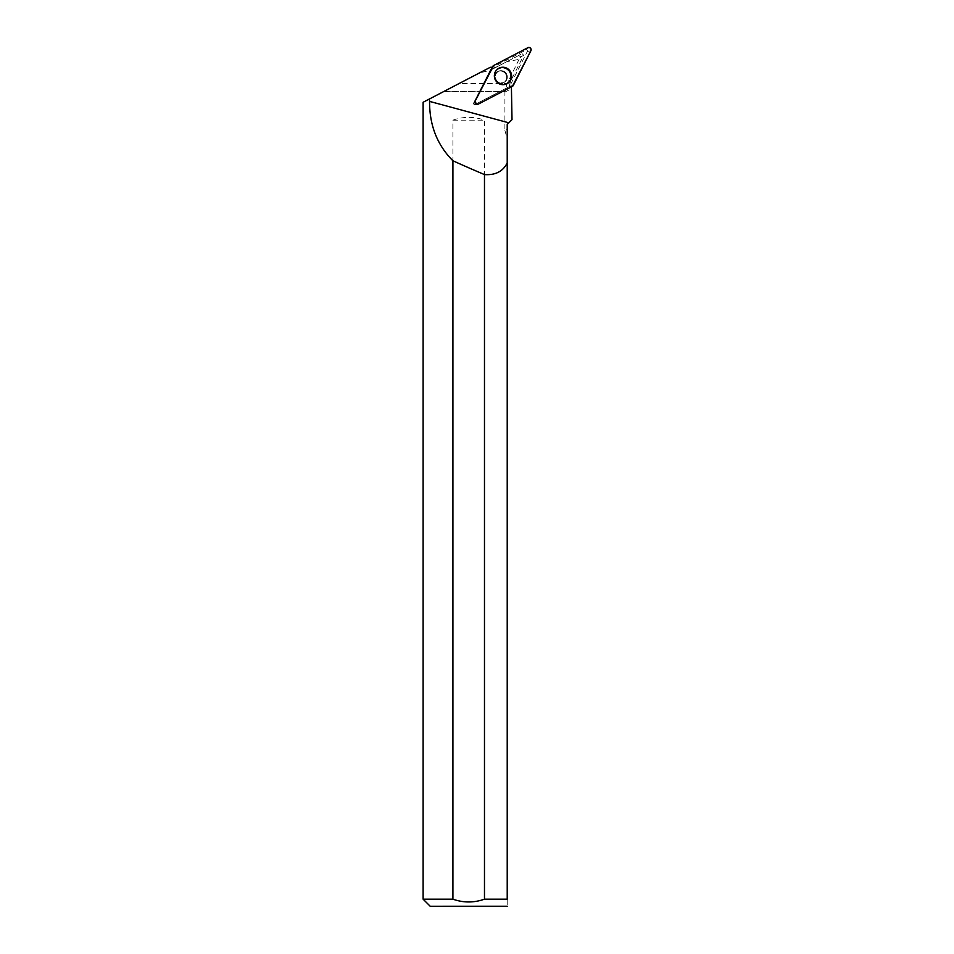 <?xml version="1.0" encoding="UTF-8"?>
<svg xmlns="http://www.w3.org/2000/svg" width="954" height="954" viewBox="0 0 954 954"><rect width="100%" height="100%" fill="white"/><g stroke="black" fill="none" stroke-linecap="round" stroke-linejoin="round"><path stroke-width="0.72" stroke-dasharray="4.77 3.58" d="M504.797 72.886A6.273 6.129 62.5 0 0 495.043 80.088A6.273 6.129 62.5 0 0 503.378 82.831A6.273 6.129 62.5 0 0 504.797 72.886M498.525 66.005A22.813 22.3 -117.5 0 1 491.25 68.283L473.339 103.604L474.484 104.761L509.341 86.611L475.08 104.451A1.073 1.049 -117.5 0 1 473.649 102.996L491.215 68.33A1.073 1.049 -117.5 0 1 491.668 67.889L525.869 50.073A1.073 1.049 -117.5 0 1 527.312 51.528L509.734 86.194A1.073 1.049 -117.5 0 1 509.293 86.647A22.813 22.3 -117.5 0 1 511.594 79.242L523.734 55.308L520.824 56.823L519.059 59.386L506.908 61.64L490.475 70.191L522.148 53.698L518.523 55.594L520.824 56.823M518.523 55.594L506.908 61.64M523.734 55.308L522.148 53.698M519.059 59.386L507.158 83.487L459.196 83.487L479.17 73.088L490.475 70.191M506.646 77.262A6.273 6.129 62.5 0 0 497.583 71.693A6.273 6.129 62.5 0 0 495.043 80.088A6.273 6.129 62.5 0 0 506.646 77.262M423.111 102.269L443.527 91.644L504.916 91.644L504.904 130.483L507.218 129.291L507.218 124.414L512.012 119.62M507.218 899.169C507.218 908.339 507.218 908.339 507.218 899.169L484.477 899.169L484.477 120.168C473.959 116.436 463.429 116.436 452.911 120.168L452.911 899.169L423.111 899.169M507.218 129.291L507.218 162.931M459.196 83.487L443.932 91.429L505.012 91.429L507.158 83.487M511.487 86.838A22.813 22.3 -117.5 0 1 511.487 86.695L509.281 86.647M477.477 104.403L511.487 86.695M504.904 130.483L507.218 138.664M507.146 906.3L430.242 906.3M452.911 899.169C463.405 902.889 473.935 902.889 484.477 899.169M492.097 67.245L491.215 68.33L492.276 67.233M474.722 101.851L473.339 103.604M474.484 104.761L477.322 104.487M503.02 84.656A8.622 8.431 -117.5 0 1 495.877 70.942M512.381 86.373L509.472 86.623M452.911 120.168L484.477 120.168M479.17 73.088L490.32 67.281M478.169 104.177L475.08 104.451M527.312 51.528L530.889 50.765M513.312 85.431L509.734 86.194M491.668 67.889L493.659 65.504M527.86 47.7L525.869 50.073M473.649 102.996L474.985 101.315M504.129 84.608A8.586 8.383 -117.5 0 1 496.557 70.059M497.559 69.213A8.586 8.383 -117.5 0 1 509.985 72.313A8.586 8.383 -117.5 0 1 505.393 84.274M496.688 82.056A8.324 8.145 62.5 0 0 510.342 78.478A8.324 8.145 62.5 0 0 500.218 68.235A8.324 8.145 62.5 0 0 496.688 82.056M496.879 81.269A6.273 6.129 -117.5 0 1 498.298 71.323A6.273 6.129 -117.5 0 1 505.513 72.516A6.273 6.129 -117.5 0 1 504.094 82.449A6.273 6.129 -117.5 0 1 496.879 81.269M494.077 76.225A8.55 8.359 62.5 0 0 504.845 84.441A8.55 8.359 62.5 0 0 505.966 68.557A8.55 8.359 62.5 0 0 494.077 76.225M507.313 76.916A6.273 6.129 62.5 0 0 498.25 71.347A6.273 6.129 62.5 0 0 495.71 79.742A6.273 6.129 62.5 0 0 507.313 76.916M510.628 76.272A8.395 8.204 62.5 0 0 498.131 69.034A8.395 8.204 62.5 0 0 498.393 83.499A8.395 8.204 62.5 0 0 510.628 76.272M508.148 81.03L511.594 79.242M504.904 92.121L511.439 88.722M474.663 104.57L476.475 104.463M491.334 68.163L492.049 67.245M496.736 69.88L496.39 70.238C493.29 73.935 493.373 77.906 496.629 82.163L504.38 84.572M497.583 71.693L498.25 71.347C492.658 72.909 494.697 85.073 504.046 82.473L504.094 82.449C501.363 83.523 499.049 83.105 497.141 81.197C494.291 77.524 494.685 74.233 498.298 71.323L497.583 71.705M497.106 69.582C489.998 74.746 496.521 87.291 504.845 84.441"/><path stroke-width="1.43" d="M478.169 104.177L512.381 86.373A2.266 2.206 62.5 0 0 513.312 85.431L530.889 50.765A2.266 2.206 62.5 0 0 527.86 47.7L493.659 65.504A2.266 2.206 62.5 0 0 492.717 66.458L475.14 101.112A2.266 2.206 62.5 0 0 478.169 104.177M509.042 69.833A8.753 8.562 62.5 0 0 496.736 69.88A8.753 8.562 62.5 0 0 504.38 84.572A8.753 8.562 62.5 0 0 509.042 69.833M477.477 104.403L474.722 101.851L492.276 67.233A22.813 22.3 -117.5 0 1 490.32 67.281L423.111 102.269L423.111 899.169L452.911 899.169L452.911 160.773A591.814 92.753 -164.9 0 0 484.477 174.582C495.388 175.333 502.973 171.446 507.218 162.931L507.218 899.169C507.218 908.339 507.218 908.339 507.218 899.169L507.218 124.414L512.012 119.62L511.439 88.722A22.813 22.3 -117.5 0 1 511.487 86.838M484.477 174.582L484.477 899.169L507.218 899.169M429.431 98.977L429.562 101.398C429.455 125.26 437.242 145.056 452.911 160.773M423.111 899.169L430.242 906.3L507.218 906.24M484.477 899.169C473.983 902.889 463.453 902.889 452.911 899.169M495.877 70.942A8.622 8.431 -117.5 0 1 510.223 72.182A8.622 8.431 -117.5 0 1 503.02 84.656M493.659 65.504L475.152 101.112C474.734 103.581 475.736 104.606 478.169 104.177L512.381 86.373L530.889 50.765C531.306 48.296 530.293 47.283 527.86 47.7L493.659 65.504M492.717 66.458L492.097 67.245M496.557 70.059A8.586 8.383 -117.5 0 1 497.559 69.213M505.393 84.274A8.586 8.383 -117.5 0 1 504.129 84.608M508.816 122.816L429.562 101.398M476.475 104.463L477.286 104.427M492.049 67.245L492.944 66.1"/></g></svg>
